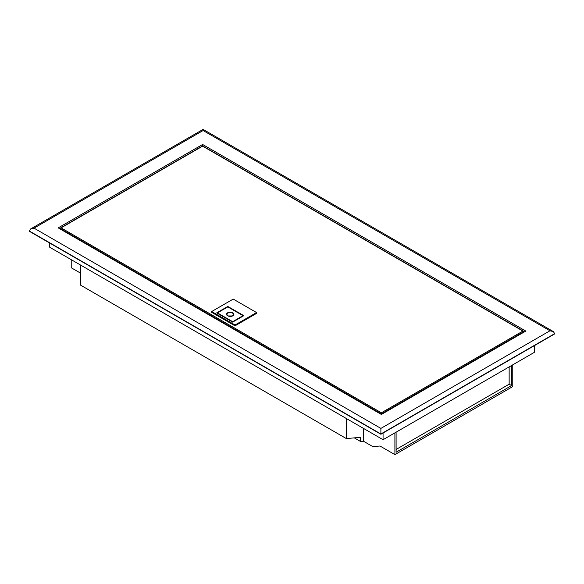 <?xml version="1.0" encoding="UTF-8"?>
<svg xmlns="http://www.w3.org/2000/svg" width="584" height="584" viewBox="0 0 584 584"><rect width="100%" height="100%" fill="white"/><g stroke="black" fill="none" stroke-linecap="round" stroke-linejoin="round"><path stroke-width="0.88" d="M227.95 315.747A3.234 1.869 0 0 0 228.388 315.959L228.388 315.959A3.234 1.869 0 0 0 232.082 315.959L232.082 315.959A3.234 1.869 0 0 0 232.527 313.104A3.234 1.869 0 0 0 227.95 313.104A3.234 1.869 0 0 0 227.95 315.747M520.643 334.055L520.636 334.048A1.226 0.708 120 0 0 519.395 334.778M197.027 149.154A1.226 0.708 -60 0 1 198.436 148.029L198.706 148.183M235.016 325.836L256.566 313.396L256.566 312.564L233.235 299.088L211.685 311.527L211.685 312.367L235.016 325.836L235.016 325.003L256.566 312.564M60.115 228.986L61.086 227.869L60.115 228.432L381.374 413.903L381.374 414.457L525.812 331.07L202.626 144.474L58.188 227.869L381.374 414.457M523.885 332.179L523.885 331.624L202.626 146.153L61.086 227.869L381.374 412.786L381.374 413.903L523.885 331.624L522.914 331.07L381.374 412.786M211.685 311.527L235.016 325.003M232.651 322.127L243.813 315.681L227.818 306.454L216.664 312.893L232.651 322.127L232.651 321.682L243.039 315.681L227.818 306.899L227.818 306.454M243.039 316.134L243.039 315.681M217.438 313.345L217.438 312.893L232.651 321.682M227.818 306.899L217.438 312.893M511.562 365.511L511.562 385.593L396.105 452.25L396.105 432.175M512.774 364.817L512.774 386.571L394.901 454.622L394.901 432.868M354.298 437.876L360.569 441.497L360.569 437.314L346.349 438.584L80.65 285.189L80.65 265.107M534.272 345.706L534.272 352.4L383.06 439.701L49.735 247.258L49.735 243.068M80.65 273.195L71.226 267.757L71.226 259.668M360.569 441.497L363.496 441.234L372.877 446.651L379.987 446.015L394.901 454.622M363.496 441.234L363.496 428.408M383.06 439.701L383.06 433.007M346.349 418.502L346.349 438.584M509.146 366.905L509.146 384.199L511.562 385.593M509.146 384.199L396.105 449.461M30.616 228.964L203.115 129.378L553.384 331.602L554.8 333.858L380.885 434.262L380.885 428.408L549.967 330.785L203.115 130.531C203.115 129.028 203.115 129.028 203.115 130.531L34.033 228.147L30.616 228.964L29.2 231.22L380.885 434.262M553.384 331.602L549.967 330.785M523.6 331.23L202.626 145.92L202.626 144.474M232.841 312.79A3.679 2.124 180 0 1 232.841 315.791A3.679 2.124 180 0 1 227.636 315.791A3.679 2.124 180 0 1 227.636 312.79A3.679 2.124 180 0 1 232.841 312.79M554.8 333.573L380.885 433.985L29.2 230.936M34.033 228.147L380.885 428.408M228.388 315.959L232.082 315.959A4.957 4.957 0 0 1 228.388 315.959M202.626 145.92L60.4 228.037"/></g></svg>

